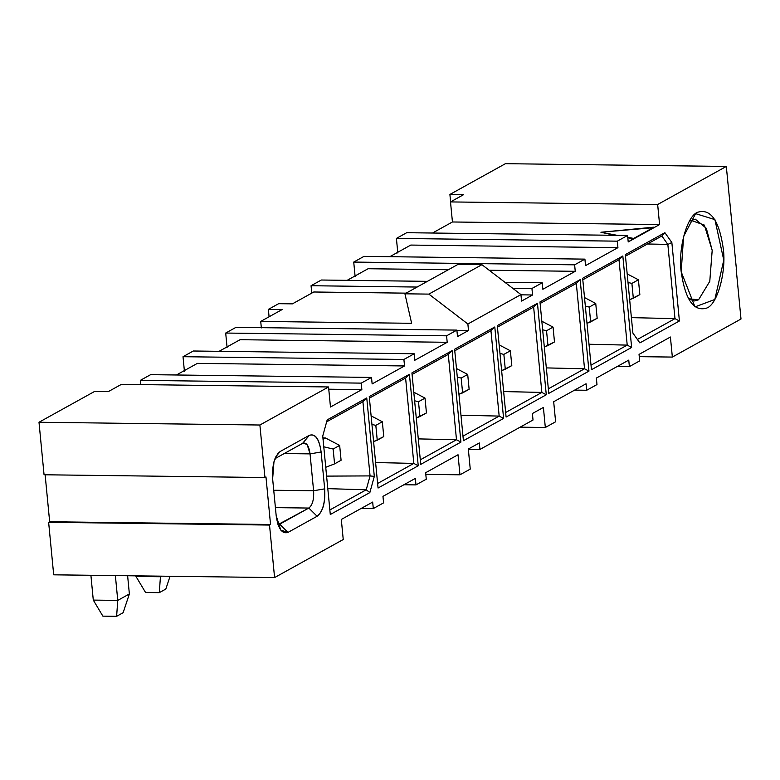 <?xml version="1.0" encoding="UTF-8"?>
<svg xmlns="http://www.w3.org/2000/svg" width="780" height="780" viewBox="0 0 780 780"><rect width="100%" height="100%" fill="white"/><g stroke="black" fill="none" stroke-linecap="round" stroke-linejoin="round"><path stroke-width="1.17" d="M674.983 318.63L631.4 317.635L674.983 318.63L667.846 244.432L647.468 243.974L667.846 244.432L661.859 235.989L625.482 256.162L661.859 235.989L667.846 244.432L674.983 318.63L637.299 339.524L674.983 318.63L679.409 320.97L674.983 318.63M625.326 254.611L632.882 333.07L639.853 342.907L679.409 320.97L671.853 242.512L667.846 244.432L671.853 242.512L664.892 232.674L661.859 235.989L664.892 232.674L625.326 254.611L664.892 232.674L671.853 242.512L679.409 320.97L639.853 342.907L632.882 333.07L625.326 254.611M639.668 360.896L629.382 366.6L617.312 366.454L629.382 366.6L628.758 360.106L629.382 366.6L639.668 360.896L639.044 354.403L639.668 360.896M670.41 337.019L639.044 354.403L670.41 337.019L672.35 357.074L670.41 337.019M639.259 356.655L672.35 357.074L639.259 356.655M741 319.01L672.35 357.074L741 319.01L736.222 269.392L741 319.01M505.421 163.683L726.307 166.442L736.427 269.276L726.307 166.442L505.421 163.683L449.904 194.464L463.642 194.63L450.508 201.922L657.657 204.506L726.307 166.442L657.657 204.506L450.508 201.922L452.439 221.978L659.587 224.562L657.657 204.506L659.587 224.562L452.439 221.978L432.5 233.025L452.439 221.978L450.508 201.922L463.642 194.63L449.904 194.464L450.616 201.854L449.904 194.464L505.421 163.683M628.212 241.956L633.711 238.904L627.812 237.793L633.711 238.904L659.587 224.562L654.088 227.614L600.922 232.255L654.04 227.146L633.672 238.436L627.764 237.325L633.672 238.436L628.212 241.956L627.588 235.463L628.212 241.956M614.62 235.297L600.922 232.255L617.204 235.336L600.922 232.255L614.62 235.297M406.702 232.703L627.588 235.463L406.702 232.703L396.406 238.407L617.302 241.166L627.588 235.463L617.302 241.166L396.406 238.407L406.702 232.703M618.998 259.75L622.83 255.996L582.65 278.265L622.83 255.996L618.998 259.75L627.217 345.111L631.634 347.451L622.83 255.996L631.634 347.451L627.217 345.111L591.016 365.177L627.217 345.111L589.007 344.243L627.217 345.111L618.998 259.75L582.797 279.815L618.998 259.75M591.454 369.73L631.634 347.451L591.454 369.73L582.65 278.265L591.454 369.73M688.428 298.691L694.21 300.982L698.548 299.822L709.78 281.327L712.189 250.37L706.329 228.316L695.233 219.131L689.393 221.276L690.885 220.291L704.359 225.089L712.189 250.37L709.78 281.327L698.548 299.822L688.467 298.721M681.193 271.81L694.99 306.891L714.831 299.481L723.772 260.11L714.909 219.619L695.594 213.632L683.602 236.418L681.193 271.81C677.976 248.644 687.005 215.894 697.622 212.267C710.6 208.28 719.15 220.36 723.265 248.489C726.482 271.654 717.454 304.395 706.846 308.032C693.859 312.019 685.318 299.939 681.193 271.81M397.819 253.012L396.406 238.407L397.819 253.012M410.777 245.066L617.926 247.66L617.302 241.166L617.926 247.66L585.536 265.61L584.912 259.126L574.626 264.829L575.25 271.313L542.851 289.273L542.227 282.779L531.941 288.483L532.565 294.976L521.567 301.08L520.942 294.587L467.873 324.002L468.497 330.496L457.499 336.59L456.875 330.106L446.579 335.81L447.203 342.293L414.814 360.253L414.19 353.759L403.904 359.463L404.527 365.956L372.138 383.916L371.514 377.423L361.228 383.126L361.852 389.62L330.476 407.014L328.546 386.958L259.886 425.012L264.947 477.526L265.97 476.96L270.543 524.492L269.519 525.057L274.579 577.58L343.239 539.516L341.308 519.46L372.674 502.067L373.298 508.56L383.594 502.856L382.96 496.363L415.36 478.413L415.984 484.897L426.27 479.203L425.646 472.709L458.035 454.75L459.966 474.805L470.252 469.102L468.322 449.046L479.32 442.952L479.953 449.436L533.023 420.02L532.399 413.527L543.397 407.433L545.327 427.489L555.614 421.785L553.683 401.729L586.072 383.77L586.697 390.263L596.983 384.56L596.359 378.066L628.758 360.106L596.359 378.066L596.983 384.56L586.697 390.263L586.072 383.77L553.683 401.729L555.614 421.785L545.327 427.489L543.397 407.433L532.399 413.527L533.023 420.02L479.953 449.436L479.32 442.952L468.322 449.046L470.252 469.102L459.966 474.805L458.035 454.75L425.646 472.709L426.27 479.203L415.984 484.897L415.36 478.413L382.96 496.363L383.594 502.856L373.298 508.56L372.674 502.067L341.308 519.46L343.239 539.516L274.579 577.58L269.519 525.057L270.543 524.492L265.97 476.96L264.947 477.526L259.886 425.012L328.546 386.958L330.476 407.014L361.852 389.62L361.228 383.126L371.514 377.423L372.138 383.916L404.527 365.956L197.379 363.373L176.426 374.985L197.379 363.373L404.527 365.956L403.904 359.463L414.19 353.759L414.814 360.253L447.203 342.293L446.579 335.81L456.875 330.106L457.499 336.59L468.497 330.496L467.873 324.002L520.942 294.587L521.567 301.08L532.565 294.976L531.941 288.483L542.227 282.779L542.851 289.273L575.25 271.313L574.626 264.829L584.912 259.126L585.536 265.61L617.926 247.66L410.777 245.066L389.825 256.688L410.777 245.066M409.432 374.293L418.236 465.757L378.056 488.026L369.252 396.572L409.432 374.293L405.6 378.056L413.819 463.408L418.236 465.757L409.432 374.293L369.252 396.572L378.056 488.026L418.236 465.757L413.819 463.408L377.618 483.473L413.819 463.408L405.6 378.056L409.432 374.293M366.756 397.956L374.312 476.414L369.847 492.58L330.291 514.517L322.735 436.059L327.19 419.884L366.756 397.956L362.915 401.71L370.061 475.907L374.312 476.414L366.756 397.956L327.19 419.884L322.735 436.059L330.291 514.517L369.847 492.58L374.312 476.414L370.061 475.907L366.229 489.791L369.847 492.58L366.229 489.791L329.852 509.964L366.229 489.791L370.061 475.907L362.915 401.71L366.756 397.956M317.119 516.262L287.986 532.408C282.019 534.242 278.09 528.694 276.188 515.746L272.639 478.881C271.976 465.26 274.502 456.124 280.195 451.493L309.328 435.337C315.305 433.505 319.235 439.062 321.126 452L324.675 488.865C325.338 502.495 322.822 511.621 317.119 516.262L308.831 508.053L279.698 524.199L287.986 532.408L317.119 516.262C322.92 511.768 325.435 502.632 324.675 488.865L321.126 452C319.293 438.828 315.364 433.27 309.328 435.337L280.195 451.493L277.758 453.638L273.975 461.731L272.639 478.881L276.188 515.746L280.81 530.137L287.986 532.408L279.698 524.199L278.011 524.599L308.831 508.053L317.119 516.262M580.154 279.649L588.958 371.114L548.779 393.393L539.975 301.928L580.154 279.649L576.313 283.413L584.532 368.774L588.958 371.114L580.154 279.649L539.975 301.928L548.779 393.393L588.958 371.114L584.532 368.774L548.34 388.84L584.532 368.774L576.313 283.413L580.154 279.649M546.283 394.777L506.093 417.046L497.289 325.591L537.469 303.313L546.283 394.777L541.856 392.428L505.654 412.493L541.856 392.428L546.283 394.777L537.469 303.313L497.289 325.591L506.093 417.046L546.283 394.777M503.597 418.431L463.418 440.71L454.613 349.245L494.793 326.976L503.597 418.431L499.171 416.091L462.979 436.156L499.171 416.091L503.597 418.431L494.793 326.976L454.613 349.245L463.418 440.71L503.597 418.431M411.928 372.908L452.117 350.63L460.921 442.094L420.742 464.373L411.928 372.908L420.742 464.373L460.921 442.094L452.117 350.63L411.928 372.908M638.42 279.796L639.844 294.635L629.665 299.666L633.321 298.252L631.898 283.413L628.017 282.487L631.898 283.413L638.42 279.796L627.188 273.907L638.42 279.796L631.898 283.413L633.321 298.252L639.844 294.635L638.42 279.796M219.102 351.322L240.055 339.709L447.203 342.293L240.055 339.709L219.102 351.322M261.349 327.912L260.715 321.418L282.106 309.562L260.715 321.418L261.349 327.912M292.402 303.859L313.784 291.993L406.117 293.153L313.784 291.993L292.402 303.859L278.655 303.683L268.369 309.387L282.106 309.562L268.369 309.387L269.081 316.777L268.369 309.387L278.655 303.683L292.402 303.859M347.139 280.342L368.092 268.729L448.354 269.734L368.092 268.729L347.139 280.342M108.254 391.648L121.397 384.365L328.546 386.958L121.397 384.365L108.254 391.648L94.516 391.482L39 422.253L259.886 425.012L39 422.253L44.06 474.767L264.947 477.526L44.06 474.767L39 422.253L94.516 391.482L108.254 391.648M150.618 374.663L371.514 377.423L150.618 374.663L140.332 380.367L361.228 383.126L140.332 380.367L140.741 384.608L140.332 380.367L150.618 374.663M328.76 389.2L361.852 389.62L328.76 389.2M45.074 474.211L49.657 521.742L270.543 524.492L49.657 521.742L48.633 522.298L269.519 525.057L48.633 522.298L53.693 574.821L274.579 577.58L53.693 574.821L48.633 522.298L49.657 521.742L45.074 474.211M361.238 508.414L373.298 508.56L361.238 508.414M403.913 484.75L415.984 484.897L403.913 484.75M425.802 474.377L459.966 474.805L425.802 474.377M468.351 449.299L479.953 449.436L468.351 449.299M520.124 427.167L545.327 427.489L520.124 427.167M574.636 390.107L586.697 390.263L574.636 390.107M364.016 256.366L584.912 259.126L364.016 256.366L353.73 262.07L574.626 264.829L353.73 262.07L355.134 276.676L353.73 262.07L364.016 256.366M489.177 270.241L575.25 271.313L489.177 270.241M321.34 280.02L427.401 281.346L321.34 280.02L311.054 285.724L417.115 287.05L311.054 285.724L311.766 293.124L311.054 285.724L321.34 280.02M504.933 282.311L542.227 282.779L504.933 282.311M512.665 288.239L531.941 288.483L512.665 288.239M520.962 294.83L532.565 294.976L520.962 294.83M457.997 264.391L481.923 264.683L520.942 294.587L481.923 264.683L428.854 294.109L467.873 324.002L428.854 294.109L404.927 293.806L411.625 323.3L260.715 321.418L411.625 323.3L404.927 293.806L428.854 294.109L481.923 264.683L457.997 264.391L404.927 293.806L457.997 264.391M456.895 330.349L468.497 330.496L456.895 330.349M235.979 327.346L456.875 330.106L235.979 327.346L225.693 333.05L446.579 335.81L225.693 333.05L227.097 347.656L225.693 333.05L235.979 327.346M193.303 351L414.19 353.759L193.303 351L183.017 356.704L403.904 359.463L183.017 356.704L184.421 371.309L183.017 356.704L193.303 351M369.398 398.122L405.6 378.056L369.398 398.122M326.664 421.814L362.915 401.71L326.664 421.814M275.876 456.641L280.195 451.493L275.876 456.641M302.601 443.362L309.328 435.337L302.601 443.362C306.413 442.055 308.89 445.565 310.05 453.882L321.126 452L310.05 453.882L313.599 490.747L324.675 488.865L313.599 490.747C314.077 499.444 312.488 505.206 308.831 508.053L275.408 507.634L308.831 508.053C312.488 505.206 314.077 499.444 313.599 490.747L310.05 453.882L307.31 445.039L304.112 442.952L302.601 443.362L274.989 458.669L302.601 443.362M540.121 303.478L576.313 283.413L540.121 303.478M497.445 327.142L533.637 307.076L537.469 303.313L533.637 307.076L541.856 392.428L503.646 391.56L541.856 392.428L533.637 307.076L497.445 327.142M454.76 350.795L490.952 330.73L494.793 326.976L490.952 330.73L499.171 416.091L460.96 415.223L499.171 416.091L490.952 330.73L454.76 350.795M412.084 374.459L448.276 354.393L452.117 350.63L448.276 354.393L456.495 439.754L460.921 442.094L456.495 439.754L420.303 459.82L456.495 439.754L448.276 354.393L412.084 374.459M64.506 521.927L66.319 521.537M375.609 462.54L413.819 463.408L375.609 462.54M326.586 476.112L370.061 475.907L326.586 476.112M327.795 488.651L366.229 489.791L327.795 488.651M277.865 524.179L279.698 524.199L277.865 524.179M284.193 453.56L310.05 453.882L284.193 453.56M273.741 490.249L313.599 490.747L273.741 490.249M546.322 367.906L584.532 368.774L546.322 367.906M418.285 438.886L456.495 439.754L418.285 438.886M90.899 575.279L93.288 600.093L117.76 600.405L115.372 575.591L117.76 600.405L129.373 593.96L127.618 575.737L129.373 593.96L117.76 600.405L93.288 600.093L90.899 575.279M160.387 576.147L160.436 576.742L161.48 576.167L160.436 576.742L160.387 576.147M135.964 576.44L135.915 575.845L135.964 576.44L160.436 576.742L159.296 592.654L165.818 589.036L170.069 576.274L165.818 589.036L159.296 592.654L160.436 576.742L135.964 576.44L145.558 592.478L135.964 576.44M323.056 439.394L325.543 438.009L322.92 437.98L325.543 438.009L323.056 439.394M116.62 616.317L117.76 600.405L116.62 616.317L123.133 612.7L129.373 593.96L123.133 612.7L116.62 616.317L102.872 616.142L116.62 616.317M93.288 600.093L102.872 616.142L93.288 600.093M145.558 592.478L159.296 592.654L145.558 592.478M589.222 307.076L595.735 303.459L584.512 297.57L595.735 303.459L597.168 318.298L586.989 323.329L590.645 321.916L589.222 307.076L585.332 306.15L589.222 307.076L590.645 321.916L597.168 318.298L595.735 303.459L589.222 307.076M375.823 425.373L382.337 421.765L371.114 415.867L382.337 421.765L383.77 436.595L373.591 441.626L377.247 440.212L375.823 425.373L371.933 424.447L375.823 425.373L377.247 440.212L383.77 436.595L382.337 421.765L375.823 425.373M333.138 449.036L339.661 445.419L325.543 438.009L339.661 445.419L341.084 460.258L334.571 463.876L325.738 467.298L334.571 463.876L333.138 449.036L323.768 446.794L333.138 449.036L334.571 463.876L341.084 460.258L339.661 445.419L333.138 449.036M546.536 330.73L553.059 327.122L541.827 321.223L553.059 327.122L554.483 341.962L544.313 346.993L547.969 345.569L546.536 330.73L542.656 329.803L546.536 330.73L547.969 345.569L554.483 341.962L553.059 327.122L546.536 330.73M503.86 354.393L510.374 350.785L499.151 344.887L510.374 350.785L511.807 365.615L501.628 370.646L505.284 369.232L503.86 354.393L499.98 353.467L503.86 354.393L505.284 369.232L511.807 365.615L510.374 350.785L503.86 354.393M461.175 378.056L467.698 374.439L456.466 368.55L467.698 374.439L469.131 389.279L458.952 394.31L462.608 392.896L461.175 378.056L457.294 377.13L461.175 378.056L462.608 392.896L469.131 389.279L467.698 374.439L461.175 378.056M418.499 401.719L425.022 398.102L413.79 392.203L425.022 398.102L426.445 412.942L416.267 417.973L419.923 416.549L418.499 401.719L414.619 400.784L418.499 401.719L419.923 416.549L426.445 412.942L425.022 398.102L418.499 401.719"/></g></svg>
